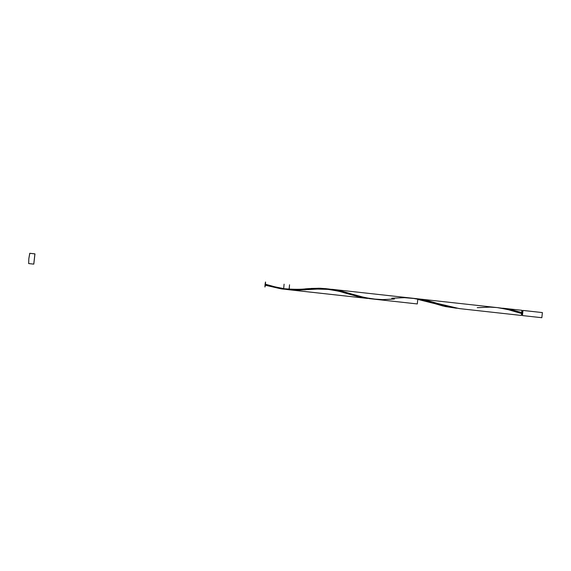 <?xml version="1.0" encoding="UTF-8"?>
<svg xmlns="http://www.w3.org/2000/svg" width="571" height="571" viewBox="0 0 571 571"><rect width="100%" height="100%" fill="white"/><g stroke="black" fill="none" stroke-linecap="round" stroke-linejoin="round"><path stroke-width="0.86" d="M523.022 310.46L542.4 312.58L541.829 317.719L542.393 312.58L522.993 310.431L522.436 315.57L541.822 317.712M542.4 312.58L522.993 310.431L522.529 313.122L522.444 315.57L541.829 317.719M521.63 314.621L521.837 311.031L522.843 310.938L521.915 310.838L521.544 312.987L521.466 314.942L522.386 315.042M521.573 314.956L521.544 312.987L521.473 314.942L522.494 315.056M34.895 253.852L33.796 264.123L34.959 253.909L29.763 253.288L28.85 258.52L28.65 263.566L33.775 264.13L34.895 253.852L29.763 253.288L34.917 253.852L33.775 264.13M522.022 310.988L521.544 312.987L521.559 312.494L511.131 309.632L499.868 307.926L509.389 309.254L521.559 312.494L522.022 310.845M521.98 310.317L502.794 308.197M414.989 298.519L417.858 298.804L459.291 308.59L521.402 315.456L459.291 308.59M416.409 298.647L417.844 298.804L417.294 303.943L417.844 298.804L417.294 303.943L417.844 298.804L414.382 298.469M394.418 299.04L382.656 299.604L371.792 298.883L361.1 296.677L340.166 290.725L328.903 289.019L337.604 290.182L365.14 297.669L377.26 299.44M373.191 299.061L417.28 303.943M477.235 307.676L489.968 307.134L497.048 307.562L507.526 309.468L521.451 313.515L509.196 309.896L498.975 307.798L331.694 289.276M323.728 288.826L327.725 288.94M314.557 289.169L320.274 288.869M308.119 289.647L309.361 289.554M265.115 284.13C265.544 281.289 265.658 281.325 265.451 284.237C265.658 281.325 265.544 281.289 265.115 284.13C264.808 287.527 264.88 287.898 265.337 285.25C264.88 287.898 264.808 287.527 265.115 284.13L265.551 284.265C267.828 285.322 274.187 286.813 284.644 288.748C294.079 289.483 301.288 289.49 306.263 288.769L319.003 288.227L326.077 288.655L336.562 290.56L348.253 293.937C344.042 292.281 337.254 290.767 327.89 289.383L317.462 289.083L297.177 290.147L289.069 289.761C280.925 288.719 272.938 286.842 265.115 284.13L265.001 285.157L265.115 284.13L265.001 285.157L265.115 284.13L265.001 285.157L285.6 289.326L281.26 288.883L265.001 285.157L265.115 284.13L280.975 288.505L286.621 289.476L367.61 298.447L289.069 289.761L305.435 289.84M417.273 303.936L374.547 299.211M348.253 293.937L361.079 297.37L373.056 299.047L359.694 297.07L337.375 290.767L328.225 288.919L320.281 288.255L310.888 288.448M456.4 308.226L445.173 306.527L422.854 300.218L412.383 298.205M496.92 307.548L494.85 307.355M283.616 289.154L282.766 289.069L283.616 289.154L284.094 284.172L283.616 289.154M291.781 289.54L290.475 289.533M294.515 289.504L293.151 289.533M297.577 289.376L295.885 289.454M309.525 288.533L305.449 288.833M288.319 289.683L289.054 289.761L289.54 284.793L289.069 289.761L367.61 298.447L289.054 289.761L289.547 284.772L289.162 289.511M369.094 298.612L373.056 299.047L369.094 298.612M34.074 261.561L34.624 256.422L34.074 261.561M29.828 253.338L28.835 258.663L28.671 263.559M391.749 298.226L404.489 297.684L415.067 298.576L425.516 300.931L443.01 306.013L456.564 308.24M460.033 308.668L450.126 307.012L429.128 301.038L417.844 298.804M265.337 285.25C264.145 292.102 265.965 276.393 265.451 284.237C265.965 276.393 264.145 292.102 265.337 285.25M521.923 310.831L522.943 310.945M433.739 303.387L417.672 299.382M437.2 303.379L436.522 303.172"/></g></svg>
